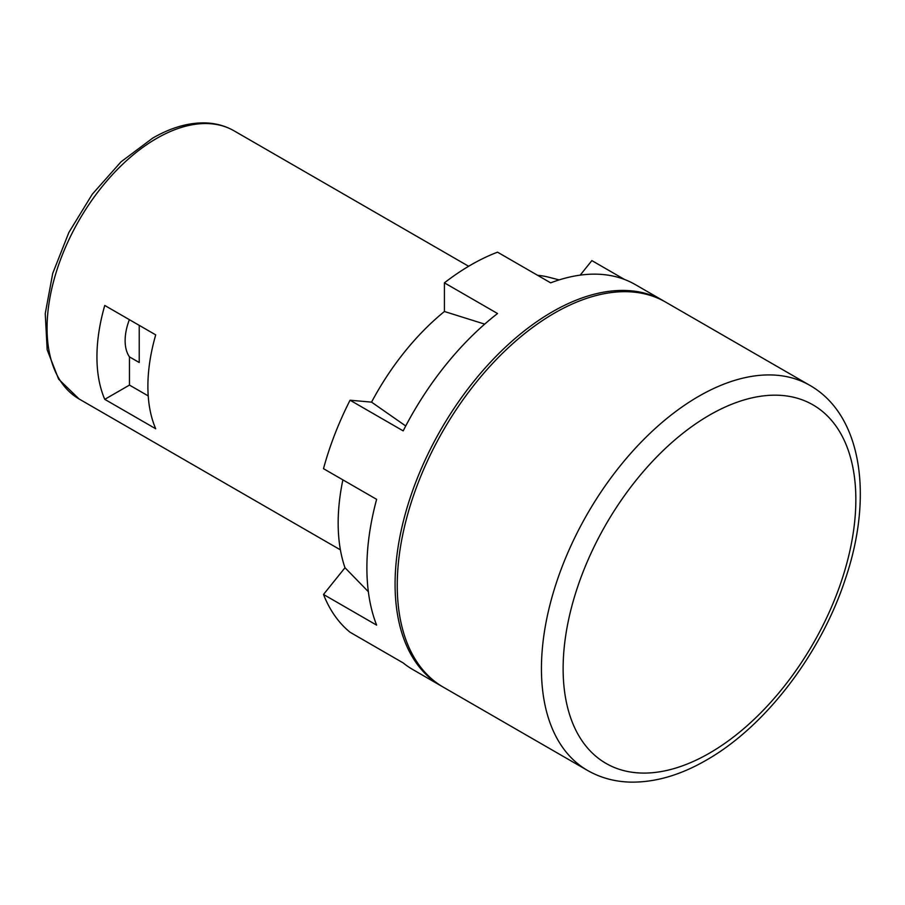 <?xml version="1.0" encoding="UTF-8"?>
<svg xmlns="http://www.w3.org/2000/svg" width="905" height="905" viewBox="0 0 905 905"><rect width="100%" height="100%" fill="white"/><g stroke="black" fill="none" stroke-linecap="round" stroke-linejoin="round"><path stroke-width="1.36" d="M587.481 770.404L443.292 687.155A222.313 128.352 -60 0 1 409.218 509.006A222.313 128.352 -60 0 1 554.448 313.107A222.313 128.352 -60 0 1 665.605 302.089L809.805 385.338A222.313 128.352 -60 0 0 698.649 396.356A222.313 128.352 -60 0 0 553.408 592.255A222.313 128.352 -60 0 0 587.481 770.404C600.445 777.814 614.767 781.716 630.457 782.124C655.05 782.508 680.345 775.189 706.307 760.155C765.347 726.681 820.982 653.738 845.394 578.906C873.54 496.291 861.956 414.931 809.805 385.338M442.217 686.522A222.313 128.352 -60 0 1 441.12 685.911A222.313 128.352 -60 0 1 407.046 507.762A222.313 128.352 -60 0 1 552.288 311.852A222.313 128.352 -60 0 1 663.444 300.845A222.313 128.352 -60 0 1 664.519 301.478M441.12 685.911L412.94 669.632A222.313 128.352 -60 0 1 403.189 662.924L350.065 632.244A222.313 128.352 -60 0 1 323.504 594.461L376.627 625.129A222.313 128.352 -60 0 1 376.627 499.345L323.504 468.677A222.313 128.352 -60 0 1 350.065 400.214L403.189 430.882A222.313 128.352 -60 0 1 497.535 313.526L444.412 282.846A222.313 128.352 -60 0 1 470.973 264.905A222.313 128.352 -60 0 1 497.535 252.178L550.659 282.846A222.313 128.352 -60 0 1 635.253 284.566L663.444 300.845M104.765 305.46A154.857 89.403 120 0 0 104.765 399.343L155.717 428.766A154.857 89.403 -60 0 1 155.717 334.873L104.765 305.46M139.223 325.348L139.223 362.509L129.46 356.875A45.997 26.562 -60 0 1 129.37 319.657M444.412 282.846L444.412 311.501A187.821 108.442 120 0 0 371.559 402.137L350.065 400.214M559.166 279.905L548.781 277.224A187.821 108.442 120 0 0 537.57 275.301M624.563 279.487L591.87 260.606L580.196 275.143M342.882 479.854A187.821 108.442 120 0 0 344.997 567.729L323.504 594.461M368.358 591.712L344.997 567.729M444.412 311.501L484.684 324.126M405.734 425.984L371.559 402.137M148.216 395.915L129.46 385.089L104.765 399.343M129.46 385.089L129.46 356.875M156.565 138.465A154.857 89.403 120 0 0 55.397 274.928A154.857 89.403 120 0 0 79.142 399.015L58.644 379.195L47.173 349.805L45.25 313.583L52.728 273.389L68.871 232.461L92.299 194.19L121.032 161.825L152.73 138.092C170.31 127.944 187.301 122.876 203.693 122.876C214.836 122.978 224.926 125.614 233.999 130.795A154.857 89.403 120 0 0 156.565 138.465M709.486 415.124A206.985 119.505 120 0 0 563.125 668.637A206.985 119.505 120 0 0 709.486 753.141A206.985 119.505 120 0 0 855.847 499.628A206.985 119.505 120 0 0 709.486 415.124M340.404 549.855L79.142 399.015M468.643 266.274L233.999 130.795"/></g></svg>
